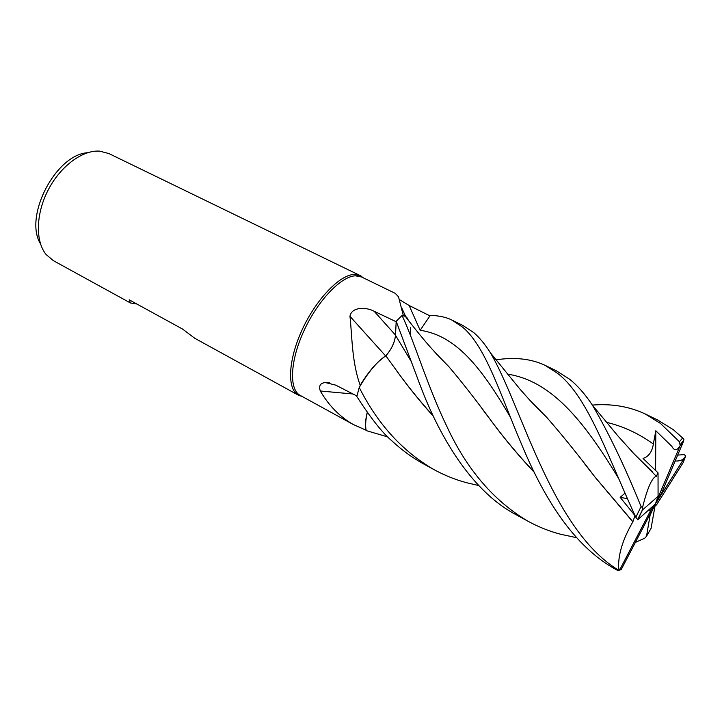 <?xml version="1.0" encoding="UTF-8"?>
<svg xmlns="http://www.w3.org/2000/svg" width="722" height="722" viewBox="0 0 722 722"><rect width="100%" height="100%" fill="white"/><g stroke="black" fill="none" stroke-linecap="round" stroke-linejoin="round"><path stroke-width="1.08" d="M510.301 416.991C481.069 366.92 455.772 335.459 420.168 330.288L430.294 315.352C439.409 315.685 446.665 317.301 452.089 320.189L462.766 327.283C485.978 346.867 500.626 395.367 521.672 444.581C543.837 497.711 573.439 546.572 616.85 570.019L617.644 570.443M410.421 334.069L410.52 327.445M409.654 322.021L405.322 315.767L403.183 314.991L398.508 296.796L395.232 293.349L361.496 276.95L355.404 275.822C341.046 276.291 317.689 300.677 303.881 330.938C289.955 361.18 288.953 389.609 300.226 395.421L353.04 424.392C339.638 416.594 328.727 405.466 320.306 390.999C318.592 385.828 320.288 383.012 325.387 382.561L335.703 385.124L356.948 396.017M399.636 299.747L409.148 305.505L429.942 315.875M363.383 277.871L360.242 275.596L354.105 274.441C339.575 274.883 315.965 299.477 302.022 330.035C287.961 360.576 286.977 389.302 298.403 395.187L302.103 396.441M360.242 275.596L108.878 153.551L99.681 151.142C82.678 149.797 60.531 166.033 48.157 190.03C35.721 214.001 35.27 241.473 46.181 254.586L53.464 260.714L130.456 302.978L129.193 299.82L182.567 329.061L194.823 338.32L298.403 395.187M403.183 314.991L402.569 315.523L405.304 316.353L402.569 315.523M407.75 318.474L405.304 316.344M385.548 355.838L349.962 316.326C351.587 306.48 366.623 307.094 374.131 311.254L396.161 321.732M433.408 416.305C419.69 401.08 407.262 385.638 396.098 369.998L385.783 355.729C376.884 361.812 368.049 372.381 359.267 387.416C368.021 372.399 376.866 361.839 385.783 355.729L378.951 361.217C372.498 367.254 366.253 375.287 360.206 385.322C351.614 361.632 352.165 335.342 349.962 316.326M360.206 385.322L359.89 386.333C365.973 375.945 372.326 367.579 378.951 361.217M411.098 361.235L395.521 335.315L396.188 321.326L395.53 335.333C394.582 342.751 391.342 349.565 385.801 355.756C391.36 349.601 394.591 342.788 395.53 335.333C394.717 342.282 391.703 348.879 386.478 355.107M352.995 393.986L320.306 390.999M367.227 412.442C365.494 419.644 364.971 425.511 365.657 430.032L353.04 424.392M365.657 430.032L366.081 430.032C365.215 425.628 365.603 419.789 367.263 412.497M478.704 485.518L466.683 482.738C455.392 479.733 444.454 475.338 433.886 469.562C402.542 451.376 377.651 424.013 359.231 387.47L359.89 386.324M387.849 436.936L366.207 430.592C365.188 426.17 365.549 420.141 367.281 412.524C365.549 420.132 365.188 426.16 366.207 430.592L366.081 430.032M386.45 355.143L385.819 355.784M407.722 318.438L405.304 316.353L409.446 321.759M136.855 304.007L130.456 302.978M87.488 152.73C55.63 154.698 23.627 216.636 40.459 243.756M624.963 493.243L620.153 497.323L635.008 515.607L632.842 521.871C622.472 539.776 617.761 555.669 618.7 569.55L616.976 569.216C550.76 527.421 521.185 404.789 490.409 352.805C485.139 344.412 479.607 337.697 473.822 332.661L462.739 325.36L452.089 320.189M656.352 476.159C651.957 477.648 647.327 488.153 642.481 507.692L641.064 506.564C624.837 466.493 608.619 432.695 592.41 405.168C585.217 394.356 577.681 385.738 569.784 379.33L556.454 370.855L545.011 365.296L557.862 373.527C586.905 396.333 605.298 449.779 632.625 510.273L635.829 517.277L637.779 519.741L655.414 503.929L661.316 493.577L683.427 441.593L683.942 439.156L673.301 429.662L657.399 419.861L645.062 413.877L660.422 423.399L679.411 441.756L680.178 445.528C677.164 450.826 674.375 451.088 671.821 446.331L655.82 430.763L653.347 444.03C652.156 451.773 648.717 456.575 643.049 458.434L658.04 472.838L656.352 476.312L634.367 454.165M495.942 359.845C514.759 356.948 531.112 358.771 545.011 365.296M576.445 537.637L561.021 534.352C549.559 531.383 538.522 526.988 527.899 521.185C493.866 500.987 466.908 469.526 447.017 426.783C427.18 385.692 414.78 342.625 402.073 315.487L405.304 316.353C417.812 332.418 428.372 346.28 449.003 366.821L435.167 352.535M592.356 405.087C611.462 403.517 629.033 406.441 645.062 413.877M677.678 455.113L684.158 454.598L685.747 455.871C683.96 459.58 680.44 461.286 675.178 460.997M395.53 335.333L396.188 321.299L419.825 384.402C441.259 441.629 474.471 493.144 516.347 514.84L527.899 521.185M632.833 521.871L595.28 477.432C578.421 455.149 562.203 435.077 546.617 417.217L530.851 401.342M632.95 521.816L595.289 477.395L584.847 464.102M545.408 416.071L532.231 402.813M638.564 518.107L638.609 517.629M433.236 415.944C419.5 400.692 407.136 385.386 396.152 370.034L387.29 357.85M651.045 528.414L655.414 503.929L650.134 514.985L646.506 536.284L644.746 538.17L635.342 542.448M359.231 387.47L356.839 396.522C370.747 418.128 382.425 432.902 391.875 440.844C401.784 450.032 412.199 457.64 423.119 463.659L433.886 469.562M616.976 569.216L617.779 570.524L621.146 569.703L655.414 503.929L658.076 496.33L658.04 472.838M533.964 471.836C518.586 455.519 504.534 438.768 491.799 421.603L482.197 408.914M447.875 365.711L436.458 353.942M534.136 472.197C518.73 455.844 504.606 438.976 491.763 421.603C476.728 401.008 462.477 382.741 449.003 366.821M647.508 511.023L651.082 509.705L620.288 568.765L618.7 569.55M656.424 505.039L683.211 462.531L685.738 455.871L655.414 503.929L656.424 505.039L655.152 505.4M655.82 430.763L655.594 470.365M683.427 441.593L680.178 445.537L655.414 503.929L651.082 509.705M644.737 464.643L644.575 464.038M402.073 315.487L396.188 321.299M649.078 516.095L650.134 514.985M658.076 496.33L642.544 509.912L642.481 507.692M627.382 498.676L620.153 497.323M637.779 519.741L642.544 509.912M420.141 330.306L409.148 305.505M395.53 335.125L374.131 311.254M682.813 437.803L679.411 441.756M618.267 477.865C582.943 419.437 550.651 380.575 507.277 374.104M653.347 444.03C638.546 433.399 622.869 426.151 606.318 422.298M618.167 569.622L617.779 570.524M620.288 568.765L621.146 569.694M641.064 506.564L635.829 517.277M646.506 536.284L651.136 528.251M362.236 277.311L361.09 276.048M405.322 315.767L401.414 307.193M329.593 382.913L325.387 382.561M300.957 395.818L299.26 395.611M546.617 417.217L529.984 400.403L520.102 389.302L490.409 352.805M592.41 405.168L617.933 435.953L633.636 453.398L652.363 471.854M680.368 444.553L683.824 440.059M616.85 570.019L617.698 570.479M637.589 519.768L642.436 509.795"/></g></svg>

